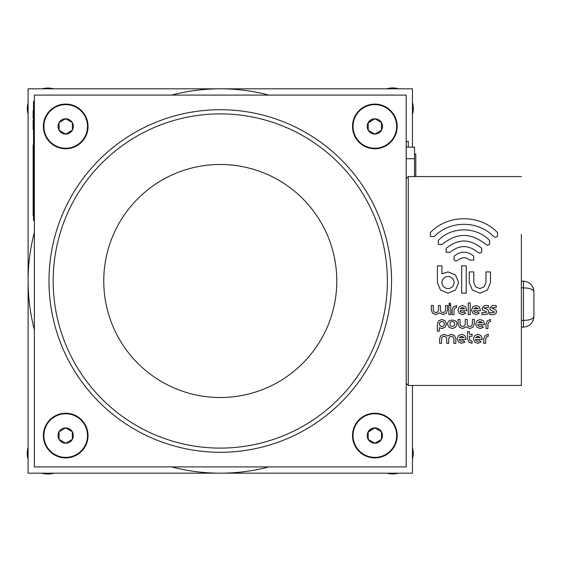 <?xml version="1.0" encoding="UTF-8"?>
<svg xmlns="http://www.w3.org/2000/svg" width="562" height="562" viewBox="0 0 562 562"><rect width="100%" height="100%" fill="white"/><g stroke="black" fill="none" stroke-linecap="round" stroke-linejoin="round"><path stroke-width="0.84" d="M43.365 126.429A22.34 22.34 0 0 0 65.698 148.761A22.34 22.34 0 0 0 88.037 126.429A22.34 22.34 0 0 0 65.698 104.089A22.34 22.34 0 0 0 43.365 126.429M352.507 126.429A22.34 22.34 0 0 0 374.847 148.761A22.34 22.34 0 0 0 397.186 126.429A22.34 22.34 0 0 0 374.847 104.089A22.34 22.34 0 0 0 352.507 126.429M352.507 435.571A22.34 22.34 0 0 0 374.847 457.911A22.34 22.34 0 0 0 397.186 435.571A22.34 22.34 0 0 0 374.847 413.239A22.34 22.34 0 0 0 352.507 435.571M43.365 435.571A22.34 22.34 0 0 0 65.698 457.911A22.34 22.34 0 0 0 88.037 435.571A22.34 22.34 0 0 0 65.698 413.239A22.34 22.34 0 0 0 43.365 435.571M391.559 281A171.284 171.284 0 0 1 220.276 452.284A171.284 171.284 0 0 1 48.985 281A171.284 171.284 0 0 1 220.276 109.716A171.284 171.284 0 0 1 391.559 281M53.165 281A167.104 167.104 0 0 0 220.276 448.104A167.104 167.104 0 0 0 387.38 281A167.104 167.104 0 0 0 220.276 113.896A167.104 167.104 0 0 0 53.165 281M103.759 281A116.517 116.517 0 0 0 220.276 397.517A116.517 116.517 0 0 0 336.786 281A116.517 116.517 0 0 0 220.276 164.483A116.517 116.517 0 0 0 103.759 281M34.366 95.09L34.366 466.91L406.178 466.91L406.178 95.09L34.366 95.09M406.178 141.842L408.265 141.21L406.178 141.842M412.445 147.139L412.445 88.824L28.1 88.824L28.1 473.176L412.445 473.176L412.445 385.441M171.6 95.09A192.176 192.176 0 0 1 268.945 95.09M268.945 466.91A192.176 192.176 0 0 1 171.6 466.91M34.366 329.676A192.176 192.176 0 0 1 34.366 232.324M408.265 147.139L408.265 141.21M28.1 459.323A20.682 20.682 0 0 1 28.1 447.415M398.599 88.824A20.682 20.682 0 0 0 386.684 88.824M412.445 447.745A20.59 20.59 0 0 1 412.445 458.992M398.268 473.176A20.59 20.59 0 0 1 387.014 473.176M28.1 114.255A20.59 20.59 0 0 1 28.1 103.008M42.276 88.824A20.59 20.59 0 0 1 53.531 88.824M412.445 114.585A20.682 20.682 0 0 0 412.445 102.677M53.861 473.176A20.682 20.682 0 0 1 41.946 473.176M414.538 176.559L414.538 147.139L406.178 147.139M406.178 158.716L414.538 158.716M414.538 154.002L415.789 154.002L415.789 176.559M34.366 220.367L33.53 220.367L33.53 101.308L34.366 101.308M33.116 207.392L33.116 208.825M33.53 208.073L33.116 208.073L33.116 201.856L33.53 201.856M33.53 163.022L33.116 163.022L33.116 196.433L33.53 196.433M33.116 167.919L33.53 167.919M33.53 208.432L33.116 208.432L33.116 215.372L33.53 215.372M33.116 195.998L33.53 195.998M33.116 192.239L33.53 192.239M33.116 192.211L33.53 192.211M33.116 191.635L33.53 191.635M33.116 190.356L33.53 190.356M33.116 188.474L33.53 188.474M33.116 188.453L33.53 188.453M33.116 187.877L33.53 187.877M33.116 182.84L33.53 182.84M33.116 181.561L33.53 181.561M33.116 180.957L33.53 180.957M33.116 180.936L33.53 180.936M33.116 180.353L33.53 180.353M33.116 174.037L33.53 174.037M33.116 214.579L33.53 214.579M33.116 215.084L33.53 215.084M33.116 214.038L33.53 214.038M33.116 211.993L33.53 211.993M33.116 211.881L33.53 211.881M33.116 209.844L33.53 209.844M33.116 209.303L33.53 209.303M33.116 208.797L33.53 208.797M33.116 207.518L33.53 207.518M33.116 206.661L33.53 206.661M33.116 204.104L33.53 204.104M33.116 203.268L33.53 203.268M33.116 202.72L33.53 202.72M33.53 197.079L33.116 197.079L33.116 201.709L33.53 201.709M33.116 195.927L33.53 195.927M33.116 192.745L33.53 192.745M33.116 189.563L33.53 189.563M33.116 189.057L33.53 189.057M33.116 187.104L33.53 187.104M33.116 187.61L33.53 187.61M33.116 183.388L33.53 183.388M33.116 183.268L33.53 183.268M33.116 179.945L33.53 179.945M33.116 179.229L33.53 179.229M33.116 176.904L33.53 176.904M33.116 174.452L33.53 174.452M33.116 173.728L33.53 173.728M33.116 173.173L33.53 173.173M33.116 172.316L33.53 172.316M33.116 169.759L33.53 169.759M33.116 168.923L33.53 168.923M33.116 168.375L33.53 168.375M33.116 166.858L33.53 166.858M33.116 167.364L33.53 167.364M33.116 163.142L33.53 163.142M33.53 156.665L33.116 156.665L33.116 162.011L33.53 162.011M33.116 161.463L33.53 161.463M33.116 160.606L33.53 160.606M33.116 158.048L33.53 158.048M33.116 157.212L33.53 157.212M33.53 151.023L33.116 151.023L33.116 155.653L33.53 155.653M33.53 144.947L33.116 144.947L33.116 150.3L33.53 150.3M33.116 149.745L33.53 149.745M33.116 148.888L33.53 148.888M33.116 146.331L33.53 146.331M33.116 145.502L33.53 145.502M33.53 120.205L33.116 120.205L33.116 129.4L33.53 129.4M33.116 124.602L33.53 124.602M33.53 118.364L33.116 118.364L33.116 110.51L33.53 110.51M73.355 126.429A7.657 7.657 0 0 0 59.066 122.6A7.657 7.657 0 0 0 65.698 134.086A7.657 7.657 0 0 0 73.355 126.429M72.329 126.429L72.329 122.6L65.698 118.765L59.066 122.6L59.066 130.258L65.698 134.086L72.329 130.258L72.329 126.429M65.698 148.235A21.806 21.806 0 0 0 87.503 126.429A21.806 21.806 0 0 0 65.698 104.623A21.806 21.806 0 0 0 43.892 126.429A21.806 21.806 0 0 0 65.698 148.235M72.329 122.6L65.698 118.765L59.066 122.6L59.066 130.258L65.698 134.086L72.329 130.258L72.329 122.938M382.504 126.429A7.657 7.657 0 0 0 368.215 122.6A7.657 7.657 0 0 0 374.847 134.086A7.657 7.657 0 0 0 382.504 126.429M381.479 126.429L381.479 122.6L374.847 118.765L368.215 122.6L368.215 130.258L374.847 134.086L381.479 130.258L381.479 126.429M374.847 148.235A21.806 21.806 0 0 0 396.653 126.429A21.806 21.806 0 0 0 374.847 104.623A21.806 21.806 0 0 0 353.041 126.429A21.806 21.806 0 0 0 374.847 148.235M368.215 130.258L374.847 134.086L381.479 130.258L381.479 122.6L374.847 118.765L368.215 122.938M382.504 435.571A7.657 7.657 0 0 0 368.215 431.742A7.657 7.657 0 0 0 374.847 443.235A7.657 7.657 0 0 0 382.504 435.571M381.479 435.571L381.479 431.742L374.847 427.914L368.215 431.742L368.215 439.4L374.847 443.235L381.479 439.4L381.479 435.571M374.847 457.377A21.806 21.806 0 0 0 396.653 435.571A21.806 21.806 0 0 0 374.847 413.765A21.806 21.806 0 0 0 353.041 435.571A21.806 21.806 0 0 0 374.847 457.377M368.215 439.4L374.847 443.235L381.479 439.4L381.479 431.742L374.847 427.914L368.215 432.087M73.355 435.571A7.657 7.657 0 0 0 59.066 431.742A7.657 7.657 0 0 0 65.698 443.235A7.657 7.657 0 0 0 73.355 435.571M72.329 435.571L72.329 431.742L65.698 427.914L59.066 431.742L59.066 439.4L65.698 443.235L72.329 439.4L72.329 435.571M65.698 457.377A21.806 21.806 0 0 0 87.503 435.571A21.806 21.806 0 0 0 65.698 413.765A21.806 21.806 0 0 0 43.892 435.571A21.806 21.806 0 0 0 65.698 457.377M72.329 431.742L65.698 427.914L59.066 431.742M59.066 432.087L59.066 439.4L65.698 443.235L72.329 439.4L72.329 432.087M521.374 234.487L521.374 281.162L523.454 281.162C529.755 281.829 533.233 285.306 533.9 291.608L533.9 316.673C533.233 322.974 529.755 326.452 523.454 327.119L521.374 327.119L521.374 385.441L521.374 234.487M414.004 385.441L521.374 385.441L408.265 385.441L406.178 383.354M521.374 176.559L408.265 176.559L406.178 178.646M473.829 308.777L478.332 308.777L476.084 307.484L473.829 308.777M480.559 310.723L473.562 310.723L474.244 311.91L476.084 312.676L477.911 311.91L479.302 313.28L476.084 314.622L472.867 313.294L471.539 310.076L472.867 306.866L476.084 305.538L479.295 306.866L480.559 310.723M482.526 309.873L481.915 308.194L484.514 305.538L488.406 305.538L488.406 307.484L483.805 307.892L488.167 309.992L488.792 311.692L487.949 313.877L485.484 314.622L481.915 314.622L481.908 312.676L485.435 312.676L486.762 312.001L482.526 309.873M490.303 309.873L489.706 308.194L492.298 305.538L496.19 305.538L496.19 307.484L491.588 307.892L495.951 309.992L496.576 311.692L495.733 313.877L493.274 314.622L489.706 314.622L489.692 312.676L493.218 312.676L494.546 312.001L490.303 309.873M490.549 321.415L488.708 322.181L487.949 324.014L487.949 328.552L486.004 328.552L486.004 324.014L487.331 320.804L490.549 319.469L490.549 321.415M477.911 322.714L482.414 322.714L480.166 321.415L477.911 322.714M484.648 324.66L477.651 324.66L478.325 325.848L480.166 326.606L482.013 325.834L483.39 327.217L480.166 328.552L476.955 327.225L475.621 324.014L476.955 320.804L480.166 319.469L483.376 320.804L484.648 324.66M469.783 328.552L466.221 326.831L462.645 328.552L459.435 327.225L458.107 324.014L458.107 319.469L460.053 319.469L460.053 324.014L460.812 325.848L462.645 326.606L464.486 325.848L465.245 324.014L465.245 319.469L467.191 319.469L467.191 324.014L467.949 325.848L469.783 326.606L471.623 325.848L472.382 324.014L472.382 319.469L474.321 319.469L474.321 324.014L473 327.225L469.783 328.552M451.3 336.209L449.459 336.968L448.701 338.802L448.701 343.34L446.755 343.34L446.755 338.802L445.996 336.968L444.163 336.209L442.329 336.968L441.563 338.802L441.563 343.34L439.617 343.34L439.617 338.802L440.945 335.591L444.163 334.257L447.731 335.985L451.3 334.257L454.51 335.591L455.838 338.802L455.838 343.34L453.892 343.34L453.892 338.802L453.134 336.968L451.3 336.209M440.053 325.848L441.894 326.606L443.727 325.848L444.486 324.014L443.727 322.181L441.894 321.415L440.053 322.181L439.294 324.014L440.053 325.848M445.104 327.225L441.894 328.552L439.294 327.751L439.294 331.151L437.348 331.151L437.348 324.014L438.676 320.804L441.894 319.469L445.104 320.804L446.432 324.014L445.104 327.225M450.436 322.181C449.284 325.77 450.513 326.993 454.103 325.848L454.862 324.014L454.103 322.181L452.269 321.415L450.436 322.181M455.48 327.225L452.269 328.552L449.059 327.225C442.196 317.741 462.343 317.741 455.48 327.225M459.428 337.502L463.924 337.502L461.676 336.209L459.428 337.502M466.158 339.448L459.161 339.448L459.842 340.635L461.676 341.394L463.524 340.621L464.9 342.005L461.676 343.34L458.466 342.012L457.138 338.802L458.466 335.591L461.676 334.257L464.893 335.591L466.158 339.448M472.052 343.34L468.841 342.012L467.514 338.802L467.514 331.664L469.46 331.664L469.46 334.257L472.052 334.257L472.052 336.209L469.46 336.209L469.46 338.802L470.218 340.635L472.052 341.394L472.052 343.34M475.642 337.502L480.145 337.502L477.897 336.209L475.642 337.502M482.372 339.448L475.382 339.448L476.056 340.635L477.897 341.394L479.744 340.621L481.114 342.005L477.897 343.34L474.679 342.012L473.352 338.802L474.679 335.591L477.897 334.257L481.107 335.591L482.372 339.448M488.273 336.209L486.439 336.968L485.68 338.802L485.68 343.34L483.734 343.34L483.734 338.802L485.062 335.591L488.273 334.257L488.273 336.209M468.294 314.622L468.294 302.939L470.239 302.939L470.239 314.622L468.294 314.622M460.208 308.777L464.704 308.777L462.456 307.484L460.208 308.777M466.938 310.723L459.948 310.723L460.622 311.91L462.456 312.676L464.303 311.903L465.68 313.28L462.456 314.622L459.245 313.294L457.918 310.076L459.245 306.866L462.456 305.538L465.666 306.866L466.938 310.723M456.618 307.484L454.784 308.243L454.026 310.076L454.026 314.622L452.08 314.622L452.08 310.076L453.408 306.866L456.618 305.538L456.618 307.484M450.499 304.604L449.115 304.604L449.115 303.227L450.499 303.227L450.499 304.604M448.834 314.622L448.834 305.538L450.78 305.538L450.78 314.622L448.834 314.622M442.997 314.622L439.428 312.894L435.859 314.622L432.649 313.294L431.321 310.076L431.321 305.538L433.267 305.538L433.267 310.076L434.026 311.91L435.859 312.676L437.693 311.91L438.458 310.076L438.458 305.538L440.404 305.538L440.404 310.076L441.163 311.91L442.997 312.676L444.83 311.91L445.589 310.076L445.589 305.538L447.535 305.538L447.535 310.076L446.207 313.294L442.997 314.622M458.023 260.178L456.049 260.993L454.082 260.178L454.082 256.23C460.664 250.856 467.205 250.821 473.696 256.117L473.738 260.058L469.797 260.115C465.905 256.932 461.978 256.953 458.023 260.178M479.878 293.16L472.361 290.055L469.256 282.538L469.256 271.917L473.808 271.917L473.808 282.538L475.585 286.824L479.878 288.608L484.17 286.824L485.947 282.538L485.947 271.917L490.5 271.917L490.5 282.538L487.394 290.055L479.878 293.16M461.669 293.16L461.669 265.847L466.221 265.847L466.221 293.16L461.669 293.16M497.496 236.504L495.515 237.319L493.548 236.504C478.15 220.255 449.741 220.255 434.349 236.504L430.401 236.504L430.401 232.556C447.844 214.143 480.046 214.143 497.496 232.556L497.496 236.504M489.6 244.393L487.626 245.215L485.652 244.393C471.181 232.478 456.709 232.478 442.238 244.393L438.297 244.393L438.297 240.445C451.637 226.367 476.253 226.367 489.6 240.445L489.6 244.393M481.704 252.289L479.737 253.104L477.756 252.289C468.553 244.702 459.344 244.702 450.134 252.289L446.186 252.289L446.186 248.341C458.03 238.59 469.867 238.59 481.704 248.341L481.704 252.289M443.72 286.824C446.579 289.205 449.445 289.205 452.305 286.824C454.679 283.972 454.679 281.112 452.305 278.246C449.445 275.872 446.579 275.872 443.72 278.246C441.353 281.112 441.353 283.972 443.72 286.824M448.012 293.16L440.496 290.055L437.391 282.538L437.391 265.847L441.943 265.847L441.943 273.785L448.012 271.917L455.529 275.022L458.634 282.538L455.529 290.055L448.012 293.16M408.265 176.559L408.265 385.441M523.454 281.162C529.755 281.829 533.233 285.306 533.9 291.608C533.233 289.339 529.755 288.088 523.454 287.849L523.454 281.162M521.374 320.431L523.454 320.431C529.755 320.192 533.233 318.942 533.9 316.673C533.233 322.974 529.755 326.452 523.454 327.119L523.454 287.849L521.374 287.849M33.116 199.96L33.53 199.96M33.116 153.904L33.53 153.904M533.879 290.898L533.106 287.611L533.879 290.898M533.106 320.67L533.879 317.375L533.106 320.67"/></g></svg>

